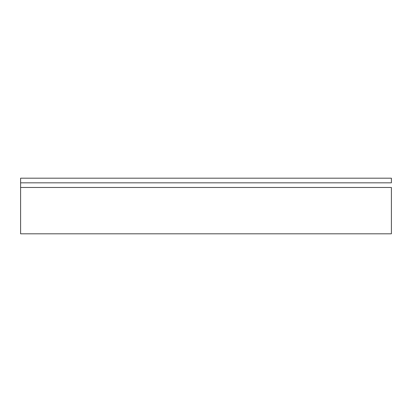 <?xml version="1.0" encoding="UTF-8"?>
<svg xmlns="http://www.w3.org/2000/svg" width="412" height="412" viewBox="0 0 412 412"><rect width="100%" height="100%" fill="white"/><g stroke="black" fill="none" stroke-linecap="round" stroke-linejoin="round"><path stroke-width="0.62" d="M391.4 187.46L20.6 187.46L20.6 233.81L391.4 233.81L391.4 187.46L20.6 187.46L20.6 233.81L391.4 233.81L391.4 187.46M20.6 182.825L20.6 187.46L20.6 182.825L391.4 182.825L20.6 182.825L20.6 178.19L391.4 178.19L20.6 178.19L20.6 182.825M391.4 182.825L391.4 178.19L391.4 182.825"/></g></svg>
